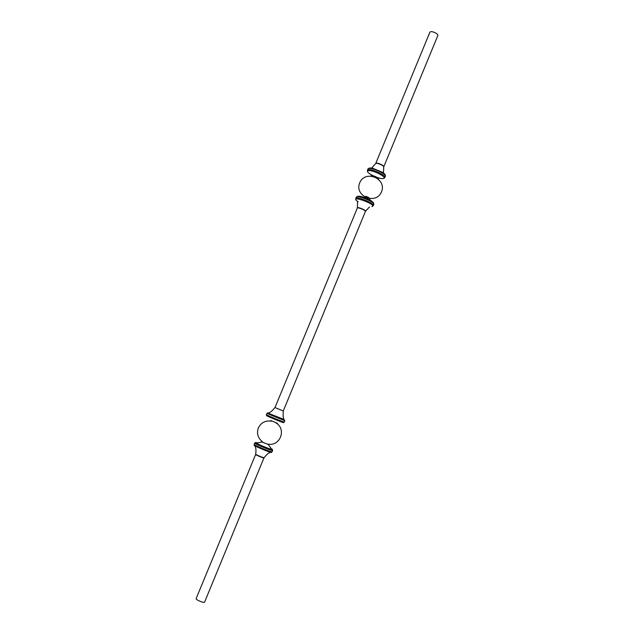<?xml version="1.0" encoding="UTF-8"?>
<svg xmlns="http://www.w3.org/2000/svg" width="634" height="634" viewBox="0 0 634 634"><rect width="100%" height="100%" fill="white"/><g stroke="black" fill="none" stroke-linecap="round" stroke-linejoin="round"><path stroke-width="0.95" d="M383.768 166.829L437.785 35.647C438.847 33.626 430.494 30.178 429.82 32.366L375.716 163.509M277.446 423.306L270.742 420.516M369.741 199.155C370.494 198.862 369.788 198.157 367.625 197.047L365.881 196.326L364.067 197.515C359.771 196.096 357.418 195.866 356.997 196.809M378.038 178.986C380.582 178.471 371.041 174.207 371.104 175.887M204.639 602.023C204.306 603.433 195.407 599.764 196.168 598.536L255.621 454.475C255.24 454.8 264.006 458.406 263.958 457.914L204.639 602.023M268.681 444.6L261.794 441.977L256.318 443.174C254.868 442.326 255.24 442.247 257.428 442.928M283.113 422.323C287.828 424.891 259.766 413.217 267.825 415.967M284.325 422.054C284.65 422.624 265.804 414.858 266.431 414.684L266.962 413.392L284.856 420.77L284.325 422.054L283.279 422.276M283.905 419.407L268.341 413.265C267.294 412.742 267.382 412.686 268.594 413.099M283.295 410.975L274.966 407.551L283.295 410.99C282.637 418.781 283.834 417.6 283.977 419.708L284.856 420.77M357.568 202.016L357.362 207.944C357.132 206.454 366.69 210.393 365.477 211.296L365.422 211.431C366.08 210.425 357.552 206.906 357.307 208.079L275.077 407.329M371.889 206.605C378.102 204.616 346.671 193.679 358.155 201.81M356.308 197.229C356.863 194.59 375.249 202.167 373.775 204.433L373.275 205.662C374.742 203.411 356.348 195.827 355.801 198.458L356.308 197.229C358.115 195.922 360.698 196.017 364.067 197.515L368.077 199.163C372.118 201.184 373.957 202.682 373.584 203.649M383.34 178.542C388.095 177.623 372.705 169.603 368.283 170.72C363.829 171.774 378.863 179.549 383.34 178.542M385.258 175.515C385.551 174.778 384.624 173.708 382.484 172.305C384.648 173.637 385.607 174.96 385.353 176.276L384.854 177.496C386.463 174.889 368.124 167.336 367.435 170.316L367.538 171.616M385.353 176.276C386.97 173.653 368.639 166.1 367.934 169.096L367.435 170.316M383.736 166.988L383.499 172.234L382.484 172.305L372.768 168.295L368.774 168.303M383.768 166.853C383.99 165.514 376.485 162.423 375.7 163.524L375.74 163.421C376.089 161.987 384.576 165.482 383.816 166.75L383.768 166.853M270.369 452.216C269.395 453.167 269.149 451.646 264.077 457.677C264.354 458.287 255.074 454.467 255.7 454.221C256.081 451.004 256.041 448.832 255.589 447.699L255.082 445.924M271.019 451.939C275.608 454.998 249.186 444.085 254.884 445.274L254.155 444.386C253.362 444.965 272.263 452.755 272.105 451.788L271.043 451.931M272.105 451.788L272.644 450.489C272.802 451.448 253.901 443.649 254.686 443.095L254.155 444.386M270.813 448.444L272.081 449.149C272.826 449.633 272.612 449.72 271.431 449.403C266.232 447.715 261.192 445.639 256.318 443.174L254.686 443.095M274.966 407.551C269.941 413.542 269.925 411.87 268.341 413.265L266.962 413.392M365.422 211.431L283.374 410.753M369.511 206.938L365.477 211.296M373.275 205.662L372.53 206.351M373.775 204.433C373.418 202.23 371.516 200.479 368.077 199.163L367.625 197.047M359.7 182.838C354.089 196.152 375.883 205.289 381.454 191.967C387.295 178.614 365.144 169.318 359.7 182.838M384.854 177.496L383.855 178.344M372.681 175.634L377.381 177.568M375.7 163.524L372.103 167.535L372.768 168.295C370.288 167.717 368.679 167.986 367.934 169.096M272.644 450.489L268.388 444.696M271.843 421.19C265.567 420.263 261.065 422.521 258.331 427.942C256.469 433.561 257.951 438.268 262.793 442.056M267.619 444.046C279.959 446.946 286.972 429.21 275.909 422.862"/></g></svg>
